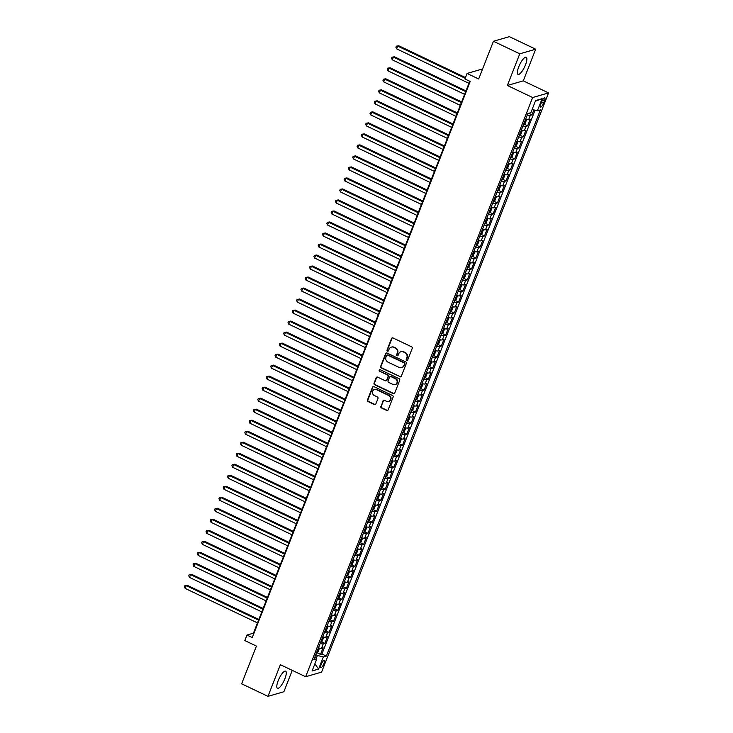 <?xml version="1.0" encoding="UTF-8"?>
<svg xmlns="http://www.w3.org/2000/svg" width="733" height="733" viewBox="0 0 733 733"><rect width="100%" height="100%" fill="white"/><g stroke="black" fill="none" stroke-linecap="round" stroke-linejoin="round"><path stroke-width="1.1" d="M406.705 360.297A0.834 0.779 -106.2 0 0 407.722 359.885L412.221 348.395A1.191 1.109 -106.2 0 0 411.607 346.819L393.007 337.95A1.191 1.109 -106.2 0 0 391.55 338.536L387.042 350.026A0.834 0.779 -106.2 0 0 388.004 351.171A0.834 0.779 -106.2 0 0 388.49 350.713L389.076 349.229A3.821 3.555 -106.2 0 1 393.74 347.341L395.289 348.083A3.821 3.555 -106.2 0 1 397.24 353.123L396.663 354.607A0.834 0.779 -106.2 0 0 397.616 355.752A0.834 0.779 -106.2 0 0 398.111 355.294L398.688 353.81A3.821 3.555 -106.2 0 1 403.352 351.932L404.9 352.665A3.821 3.555 -106.2 0 1 406.852 357.704L406.274 359.188A0.834 0.779 -106.2 0 0 406.705 360.297M401.153 351.666A3.821 3.555 -106.2 0 1 403.782 351.803L405.331 352.546A3.821 3.555 -106.2 0 1 407.282 357.576L406.705 359.069A0.834 0.779 -106.2 0 0 407.438 360.242M392.467 337.849A1.191 1.109 -106.2 0 0 391.981 338.417L387.473 349.898A0.834 0.779 -106.2 0 0 388.206 351.07M391.541 347.076A3.821 3.555 -106.2 0 1 394.171 347.222L395.719 347.964A3.821 3.555 -106.2 0 1 397.671 352.994L397.094 354.479A0.834 0.779 -106.2 0 0 397.817 355.661M284.89 678.758A9.492 2.694 115.5 0 0 285.623 671.162A9.492 2.694 115.5 0 0 278.183 680.7A9.492 2.694 115.5 0 0 277.45 688.296A9.492 2.694 115.5 0 0 284.89 678.758M525.479 64.852A9.492 2.694 115.5 0 0 526.202 57.256A9.492 2.694 115.5 0 0 518.762 66.804A9.492 2.694 115.5 0 0 518.039 74.39A9.492 2.694 115.5 0 0 525.479 64.852M323.94 663.631A3.894 1.109 115.5 0 0 324.243 660.515A3.894 1.109 115.5 0 0 321.191 664.428A3.894 1.109 115.5 0 0 320.889 667.543A3.894 1.109 115.5 0 0 323.94 663.631M380.848 406.366A1.191 1.109 -106.2 0 0 381.462 407.942L386.685 410.434A1.191 1.109 -106.2 0 0 388.142 409.848L393.135 397.094A1.191 1.109 -106.2 0 0 392.531 395.518L373.922 386.639A1.191 1.109 -106.2 0 0 372.465 387.235L367.462 399.989A1.191 1.109 -106.2 0 0 368.076 401.556L374.38 404.57A1.191 1.109 -106.2 0 0 375.837 403.975L377.981 398.523A1.191 1.109 -106.2 0 0 377.367 396.947L374.242 395.454A3.198 2.969 -106.2 0 1 374.49 389.498A3.198 2.969 -106.2 0 1 376.505 389.672L388.756 395.518A3.198 2.969 -106.2 0 1 388.517 401.473A3.198 2.969 -106.2 0 1 386.493 401.299L384.449 400.319A1.191 1.109 -106.2 0 0 382.993 400.914L381.279 406.247A1.191 1.109 -106.2 0 0 381.893 407.823L387.116 410.306A1.191 1.109 -106.2 0 0 387.647 410.416M519.77 53.821L507.364 85.477L523.28 80.859L535.686 49.203L519.77 53.821L493.446 41.268L478.667 78.981L467.077 73.456L464.924 78.962L470.183 81.473L252.262 637.563L246.994 635.053L244.831 640.56L256.422 646.085L241.643 683.797L267.966 696.35L283.882 691.732L292.256 670.356M507.364 85.477L532.634 97.526L305.652 676.742L280.373 664.694L267.966 696.35M399.861 376.817A1.191 1.109 -106.2 0 0 401.317 376.231L406.311 363.476A1.191 1.109 -106.2 0 0 405.706 361.9L387.097 353.031A1.191 1.109 -106.2 0 0 385.64 353.618L380.638 366.372A1.191 1.109 -106.2 0 0 381.252 367.948L400.291 376.689A1.191 1.109 -106.2 0 0 400.823 376.799M399.723 380.28L394.73 393.035A1.191 1.109 -106.2 0 1 393.273 393.621L374.664 384.752A1.191 1.109 -106.2 0 1 374.05 383.176L376.194 377.724A1.191 1.109 -106.2 0 1 377.651 377.129L385.191 380.729A1.191 1.109 -106.2 0 0 386.658 380.143L388.069 376.524A1.191 1.109 -106.2 0 0 387.464 374.948L379.602 371.2A0.834 0.779 -106.2 0 1 379.667 369.643A0.834 0.779 -106.2 0 1 380.198 369.689L399.119 378.704A1.191 1.109 -106.2 0 1 399.723 380.28M493.446 41.268L509.362 36.65L535.686 49.203M317.206 652.837L320.495 654.404L323.088 647.798L321.512 648.256L323.244 643.849A4.865 1.145 -158.6 0 1 320.184 643.446M321.521 641.824L324.811 643.4L327.404 636.785L325.828 637.243L327.559 632.836A4.865 1.145 -158.6 0 1 324.499 632.432M325.837 630.811L329.126 632.387L331.719 625.78L330.143 626.229L331.875 621.831A4.865 1.145 -158.6 0 1 328.815 621.428M330.152 619.806L333.442 621.373L336.035 614.767L334.459 615.216L336.19 610.818A4.865 1.145 -158.6 0 1 333.13 610.415M334.468 608.793L337.757 610.36L340.35 603.754L338.774 604.212L340.506 599.805A4.865 1.145 -158.6 0 1 337.446 599.402M338.783 597.78L342.073 599.347L344.666 592.74L343.09 593.199L344.822 588.791A4.865 1.145 -158.6 0 1 341.761 588.388M343.099 586.766L346.388 588.333L348.981 581.727L347.405 582.185L349.137 577.778A4.865 1.145 -158.6 0 1 346.077 577.375M347.415 575.753L350.704 577.329L353.297 570.714L351.721 571.172L353.453 566.765A4.865 1.145 -158.6 0 1 350.392 566.362M351.73 564.74L355.019 566.316L357.612 559.71L356.036 560.159L357.768 555.761A4.865 1.145 -158.6 0 1 354.708 555.357M356.046 553.736L359.335 555.302L361.928 548.696L360.352 549.154L362.084 544.747A4.865 1.145 -158.6 0 1 359.023 544.344M360.361 542.722L363.65 544.289L366.234 537.683L364.668 538.141L366.399 533.734A4.865 1.145 -158.6 0 1 363.339 533.331M364.677 531.709L367.966 533.276L370.55 526.67L368.983 527.128L370.715 522.721A4.865 1.145 -158.6 0 1 367.654 522.317M368.992 520.696L372.282 522.263L374.865 515.656L373.299 516.114L375.021 511.707A4.865 1.145 -158.6 0 1 371.97 511.304M373.308 509.682L376.597 511.258L379.181 504.652L377.614 505.101L379.337 500.703A4.865 1.145 -158.6 0 1 376.286 500.3M377.623 498.678L380.913 500.245L383.496 493.639L381.93 494.088L383.652 489.69A4.865 1.145 -158.6 0 1 380.601 489.287M381.939 487.665L385.228 489.232L387.812 482.626L386.245 483.084L387.968 478.676A4.865 1.145 -158.6 0 1 384.917 478.273M386.254 476.652L389.544 478.218L392.128 471.612L390.561 472.07L392.283 467.663A4.865 1.145 -158.6 0 1 389.232 467.26M390.57 465.638L393.859 467.205L396.443 460.599L394.876 461.057L396.599 456.65A4.865 1.145 -158.6 0 1 393.548 456.247M394.885 454.625L398.175 456.201L400.759 449.586L399.192 450.044L400.914 445.637A4.865 1.145 -158.6 0 1 397.863 445.233M399.201 443.612L402.49 445.188L405.074 438.581L403.507 439.03L405.23 434.632A4.865 1.145 -158.6 0 1 402.179 434.229M403.517 432.607L406.806 434.174L409.39 427.568L407.823 428.026L409.545 423.619A4.865 1.145 -158.6 0 1 406.494 423.216M407.832 421.594L411.121 423.161L413.705 416.555L412.138 417.013L413.861 412.606A4.865 1.145 -158.6 0 1 410.81 412.203M412.148 410.581L415.437 412.148L418.021 405.541L416.454 406L418.176 401.592A4.865 1.145 -158.6 0 1 415.125 401.189M416.463 399.567L419.752 401.134L422.336 394.528L420.769 394.986L422.492 390.579A4.865 1.145 -158.6 0 1 419.441 390.176M420.779 388.554L424.068 390.13L426.652 383.524L425.085 383.973L426.808 379.575A4.865 1.145 -158.6 0 1 423.756 379.163M425.094 377.55L428.384 379.117L430.967 372.511L429.401 372.96L431.123 368.562A4.865 1.145 -158.6 0 1 428.072 368.158M429.41 366.537L432.699 368.103L435.283 361.497L433.716 361.955L435.439 357.548A4.865 1.145 -158.6 0 1 432.388 357.145M433.716 355.523L437.015 357.09L439.598 350.484L438.032 350.942L439.754 346.535A4.865 1.145 -158.6 0 1 436.703 346.132M438.032 344.51L441.33 346.077L443.914 339.471L442.347 339.929L444.07 335.522A4.865 1.145 -158.6 0 1 441.019 335.118M442.347 333.497L445.646 335.073L448.229 328.457L446.663 328.915L448.385 324.508A4.865 1.145 -158.6 0 1 445.334 324.105M446.663 322.483L449.961 324.059L452.545 317.453L450.978 317.902L452.701 313.504A4.865 1.145 -158.6 0 1 449.65 313.101M450.978 311.479L454.277 313.046L456.861 306.44L455.294 306.889L457.016 302.491A4.865 1.145 -158.6 0 1 453.965 302.088M455.294 300.466L458.592 302.033L461.176 295.426L459.609 295.885L461.332 291.477A4.865 1.145 -158.6 0 1 458.281 291.074M459.609 289.453L462.908 291.019L465.492 284.413L463.925 284.871L465.647 280.464A4.865 1.145 -158.6 0 1 462.596 280.061M463.925 278.439L467.223 280.006L469.807 273.4L468.24 273.858L469.963 269.451A4.865 1.145 -158.6 0 1 466.912 269.048M468.24 267.426L471.539 269.002L474.123 262.396L472.556 262.845L474.278 258.437A4.865 1.145 -158.6 0 1 471.227 258.034M472.556 256.422L475.854 257.989L478.438 251.382L476.871 251.831L478.594 247.433A4.865 1.145 -158.6 0 1 475.543 247.03M476.871 245.408L480.17 246.975L482.754 240.369L481.187 240.827L482.91 236.42A4.865 1.145 -158.6 0 1 479.858 236.017M481.187 234.395L484.486 235.962L487.069 229.356L485.503 229.814L487.225 225.407A4.865 1.145 -158.6 0 1 484.174 225.004M485.503 223.382L488.801 224.949L491.385 218.342L489.818 218.8L491.541 214.393A4.865 1.145 -158.6 0 1 488.48 213.99M489.818 212.368L493.117 213.944L495.7 207.329L494.134 207.787L495.856 203.38A4.865 1.145 -158.6 0 1 492.796 202.977M494.134 201.355L497.432 202.931L500.016 196.325L498.449 196.774L500.172 192.376A4.865 1.145 -158.6 0 1 497.111 191.973M498.449 190.351L501.748 191.918L504.331 185.312L502.765 185.761L504.487 181.363A4.865 1.145 -158.6 0 1 501.427 180.959M502.765 179.338L506.063 180.904L508.647 174.298L507.08 174.756L508.803 170.349A4.865 1.145 -158.6 0 1 505.743 169.946M507.08 168.324L510.37 169.891L512.963 163.285L511.396 163.743L513.118 159.336A4.865 1.145 -158.6 0 1 510.058 158.933M511.396 157.311L514.685 158.878L517.278 152.272L515.711 152.73L517.434 148.323A4.865 1.145 -158.6 0 1 514.374 147.919M515.711 146.298L519.001 147.874L521.594 141.267L520.027 141.716L521.749 137.309A4.865 1.145 -158.6 0 1 518.689 136.906M520.027 135.284L523.316 136.86L525.909 130.254L524.342 130.703L526.065 126.305A4.865 1.145 -158.6 0 1 523.005 125.902M524.342 124.28L527.632 125.847L530.225 119.241L528.658 119.699A4.865 1.145 -158.6 0 1 525.598 119.296M541.788 101.612L540.844 104.031A3.775 1.072 115.5 0 0 540.551 107.055A3.775 1.072 115.5 0 0 543.51 103.261L544.463 100.833A3.775 1.072 115.5 0 0 544.747 97.819A3.775 1.072 115.5 0 0 541.788 101.612M532.634 97.526L548.559 92.917L321.567 672.134L305.652 676.742M320.495 654.404L321.934 653.992L326.359 656.099L540.404 109.923L537.39 110.793L532.121 109.455M326.359 656.099L323.345 656.97L318.598 669.082L312.066 670.979L316.812 658.866L313.797 659.737L527.842 113.56L530.857 112.69L535.603 100.577L542.136 98.68L537.39 110.793M528.74 113.303L531.947 114.834L530.38 115.292A4.865 1.145 -158.6 0 1 527.32 114.889M527.632 125.847L526.065 126.305M523.316 136.86L521.749 137.309M519.001 147.874L517.434 148.323M514.685 158.878L513.118 159.336M510.37 169.891L508.803 170.349M506.063 180.904L504.487 181.363M501.748 191.918L500.172 192.376M497.432 202.931L495.856 203.38M493.117 213.944L491.541 214.393M488.801 224.949L487.225 225.407M484.486 235.962L482.91 236.42M480.17 246.975L478.594 247.433M475.854 257.989L474.278 258.437M471.539 269.002L469.963 269.451M467.223 280.006L465.647 280.464M462.908 291.019L461.332 291.477M458.592 302.033L457.016 302.491M454.277 313.046L452.701 313.504M449.961 324.059L448.385 324.508M445.646 335.073L444.07 335.522M441.33 346.077L439.754 346.535M437.015 357.09L435.439 357.548M432.699 368.103L431.123 368.562M428.384 379.117L426.808 379.575M424.068 390.13L422.492 390.579M419.752 401.134L418.176 401.592M415.437 412.148L413.861 412.606M411.121 423.161L409.545 423.619M406.806 434.174L405.23 434.632M402.49 445.188L400.914 445.637M398.175 456.201L396.599 456.65M393.859 467.205L392.283 467.663M389.544 478.218L387.968 478.676M385.228 489.232L383.652 489.69M380.913 500.245L379.337 500.703M376.597 511.258L375.021 511.707M372.282 522.263L370.715 522.721M367.966 533.276L366.399 533.734M363.65 544.289L362.084 544.747M359.335 555.302L357.768 555.761M355.019 566.316L353.453 566.765M350.704 577.329L349.137 577.778M346.388 588.333L344.822 588.791M342.073 599.347L340.506 599.805M337.757 610.36L336.19 610.818M333.442 621.373L331.875 621.831M329.126 632.387L327.559 632.836M324.811 643.4L323.244 643.849M321.934 653.992L535.044 110.197M531.947 114.834L533.89 109.895M316.289 658.344L317.416 655.458L315.776 654.679M523.28 80.859L548.559 92.917M469.743 81.262L253.444 633.184L246.994 635.053M482.589 68.957L467.077 73.456M521.282 130.3A4.865 1.145 21.4 0 0 524.342 130.703M516.967 141.313A4.865 1.145 21.4 0 0 520.027 141.716M512.651 152.327A4.865 1.145 21.4 0 0 515.711 152.73M508.335 163.34A4.865 1.145 21.4 0 0 511.396 163.743M504.02 174.353A4.865 1.145 21.4 0 0 507.08 174.756M499.704 185.357A4.865 1.145 21.4 0 0 502.765 185.761M495.389 196.371A4.865 1.145 21.4 0 0 498.449 196.774M491.073 207.384A4.865 1.145 21.4 0 0 494.134 207.787M486.758 218.397A4.865 1.145 21.4 0 0 489.818 218.8M482.442 229.411A4.865 1.145 21.4 0 0 485.503 229.814M478.127 240.424A4.865 1.145 21.4 0 0 481.187 240.827M473.811 251.428A4.865 1.145 21.4 0 0 476.871 251.831M469.496 262.441A4.865 1.145 21.4 0 0 472.556 262.845M465.18 273.455A4.865 1.145 21.4 0 0 468.24 273.858M460.865 284.468A4.865 1.145 21.4 0 0 463.925 284.871M456.549 295.481A4.865 1.145 21.4 0 0 459.609 295.885M452.234 306.486A4.865 1.145 21.4 0 0 455.294 306.889M447.918 317.499A4.865 1.145 21.4 0 0 450.978 317.902M443.602 328.512A4.865 1.145 21.4 0 0 446.663 328.915M439.287 339.526A4.865 1.145 21.4 0 0 442.347 339.929M434.971 350.539A4.865 1.145 21.4 0 0 438.032 350.942M430.656 361.552A4.865 1.145 21.4 0 0 433.716 361.955M426.34 372.556A4.865 1.145 21.4 0 0 429.401 372.96M422.025 383.57A4.865 1.145 21.4 0 0 425.085 383.973M417.709 394.583A4.865 1.145 21.4 0 0 420.769 394.986M413.394 405.596A4.865 1.145 21.4 0 0 416.454 406M409.078 416.61A4.865 1.145 21.4 0 0 412.138 417.013M404.763 427.623A4.865 1.145 21.4 0 0 407.823 428.026M400.447 438.627A4.865 1.145 21.4 0 0 403.507 439.03M396.132 449.641A4.865 1.145 21.4 0 0 399.192 450.044M391.816 460.654A4.865 1.145 21.4 0 0 394.876 461.057M387.5 471.667A4.865 1.145 21.4 0 0 390.561 472.07M383.185 482.68A4.865 1.145 21.4 0 0 386.245 483.084M378.869 493.685A4.865 1.145 21.4 0 0 381.93 494.088M374.554 504.698A4.865 1.145 21.4 0 0 377.614 505.101M370.238 515.711A4.865 1.145 21.4 0 0 373.299 516.114M365.923 526.725A4.865 1.145 21.4 0 0 368.983 527.128M361.607 537.738A4.865 1.145 21.4 0 0 364.668 538.141M357.292 548.751A4.865 1.145 21.4 0 0 360.352 549.154M352.976 559.755A4.865 1.145 21.4 0 0 356.036 560.159M348.661 570.769A4.865 1.145 21.4 0 0 351.721 571.172M344.345 581.782A4.865 1.145 21.4 0 0 347.405 582.185M340.039 592.795A4.865 1.145 21.4 0 0 343.09 593.199M335.723 603.809A4.865 1.145 21.4 0 0 338.774 604.212M331.408 614.813A4.865 1.145 21.4 0 0 334.459 615.216M327.092 625.826A4.865 1.145 21.4 0 0 330.143 626.229M322.777 636.84A4.865 1.145 21.4 0 0 325.828 637.243M316.812 658.866L314.897 656.942M318.461 647.853A4.865 1.145 21.4 0 0 321.512 648.256M317.416 655.458L323.345 656.97M535.337 101.255L542.136 98.68M318.598 669.082L314.86 663.832M386.566 352.921A1.191 1.109 -106.2 0 0 386.071 353.489L381.068 366.243A1.191 1.109 -106.2 0 0 381.682 367.819L400.291 376.689M404.396 363.971A0.834 0.779 -106.2 0 0 403.975 362.872L387.638 355.084A0.834 0.779 -106.2 0 0 386.621 355.496L386.007 357.063A3.821 3.555 -106.2 0 0 387.959 362.102L399.119 367.425A3.821 3.555 -106.2 0 0 403.782 365.538L404.827 363.852A0.834 0.779 -106.2 0 0 404.405 362.743L403.975 362.872M387.336 355.01A0.834 0.779 -106.2 0 1 388.069 354.955L404.405 362.743M401.757 367.563A3.821 3.555 -106.2 0 0 404.213 365.419L403.782 365.538M404.827 363.852L404.213 365.419M377.119 377.028A1.191 1.109 -106.2 0 0 376.625 377.596L374.481 383.057A1.191 1.109 -106.2 0 0 375.094 384.623L393.703 393.502A1.191 1.109 -106.2 0 0 394.235 393.603M386.163 380.711A1.191 1.109 -106.2 0 0 387.079 380.015L388.499 376.396A1.191 1.109 -106.2 0 0 387.894 374.82L379.602 371.2M379.896 369.615A0.834 0.779 -106.2 0 0 380.033 371.081M393.025 384.468A3.198 2.969 -106.2 0 0 397.149 381.838A3.198 2.969 -106.2 0 0 395.289 378.686L390.973 376.625A1.191 1.109 -106.2 0 0 389.516 377.211L388.096 380.83A1.191 1.109 -106.2 0 0 388.71 382.406L393.025 384.468M395.261 384.568A3.198 2.969 -106.2 0 0 395.719 378.558L395.289 378.686M390.442 376.515A1.191 1.109 -106.2 0 1 391.404 376.496L395.719 378.558M383.918 400.218A1.191 1.109 -106.2 0 0 383.423 400.786L381.279 406.247M388.728 401.4A3.198 2.969 -106.2 0 0 389.186 395.389L388.756 395.518M374.7 389.443A3.198 2.969 -106.2 0 1 376.936 389.544L389.186 395.389M373.39 386.538A1.191 1.109 -106.2 0 0 372.895 387.106L367.893 399.861A1.191 1.109 -106.2 0 0 368.507 401.437L374.81 404.442A1.191 1.109 -106.2 0 0 375.351 404.543M528.585 113.349L528.099 113.844A3.225 0.76 -158.6 0 1 527.714 113.881M465.464 77.579L398.779 45.776L397.698 46.087L396.626 48.836L468.937 83.324M465.189 78.266L397.698 46.087L396.333 46.17L398.779 45.776M396.626 48.836L395.902 47.269L396.333 46.17M525.964 119.397L526.376 120.203L525.085 123.511L523.783 124.857A3.225 0.76 -158.6 0 1 523.399 124.894M465.968 90.883L394.464 56.789L393.383 57.101L392.311 59.849L464.621 94.337M524.159 122.796L524.672 121.476M465.693 91.579L393.383 57.101L392.018 57.174L394.464 56.789M392.311 59.849L391.587 58.283L392.018 57.174M521.649 130.41L522.061 131.216L520.769 134.524L519.468 135.871A3.225 0.76 -158.6 0 1 519.083 135.907M461.653 101.896L390.148 67.802L389.067 68.114L387.995 70.863L460.306 105.341M519.844 133.809L520.357 132.49M461.378 102.593L389.067 68.114L387.702 68.187L390.148 67.802M387.995 70.863L387.271 69.287L387.702 68.187M515.189 146.847L517.315 141.414L517.745 142.229L516.453 145.528L515.152 146.884A3.225 0.76 -158.6 0 1 514.768 146.912M457.337 112.909L385.833 78.807L384.752 79.118L383.68 81.876L455.99 116.355M515.528 144.822L516.041 143.503M457.062 113.606L384.752 79.118L383.386 79.201L385.833 78.807M383.68 81.876L382.956 80.3L383.386 79.201M510.874 157.861L512.999 152.427L513.43 153.243L512.138 156.541L510.837 157.897A3.225 0.76 -158.6 0 1 510.452 157.925M453.021 123.923L381.517 89.82L380.436 90.132L379.364 92.889L451.675 127.368M511.213 155.836L511.726 154.516M452.747 124.619L380.436 90.132L379.071 90.214L381.517 89.82M379.364 92.889L378.64 91.313L379.071 90.214M506.558 168.874L508.684 163.441L509.114 164.256L507.822 167.555L506.521 168.902A3.225 0.76 -158.6 0 1 506.137 168.938M448.706 134.936L377.202 100.833L376.121 101.145L375.049 103.903L447.359 138.381M506.897 166.849L507.41 165.521M448.431 135.623L376.121 101.145L374.755 101.227L377.202 100.833M375.049 103.903L374.325 102.327L374.755 101.227M504.386 174.454L504.799 175.26L503.507 178.568L502.215 179.915A3.225 0.76 -158.6 0 1 501.821 179.952M444.39 145.94L372.886 111.847L371.805 112.158L370.733 114.907L443.044 149.395M502.581 177.853L503.095 176.534M444.116 146.637L371.805 112.158L370.44 112.241L372.886 111.847M370.733 114.907L370.009 113.34L370.44 112.241M500.071 185.467L500.483 186.274L499.191 189.581L497.899 190.928A3.225 0.76 -158.6 0 1 497.505 190.965M440.075 156.954L368.571 122.86L367.499 123.171L366.418 125.92L438.728 160.399M498.266 188.867L498.779 187.547M439.8 157.65L367.499 123.171L366.124 123.245L368.571 122.86M366.418 125.92L365.694 124.353L366.124 123.245M493.611 201.905L495.746 196.471L496.168 197.287L494.876 200.595L493.584 201.942A3.225 0.76 -158.6 0 1 493.199 201.978M435.759 167.967L364.255 133.873L363.183 134.185L362.102 136.934L434.412 171.412M493.95 199.88L494.463 198.561M435.484 168.663L363.183 134.185L361.809 134.258L364.255 133.873M362.102 136.934L361.378 135.358L361.809 134.258M489.296 212.918L491.431 207.485L491.852 208.3L490.56 211.599L489.296 212.918A3.225 0.76 -158.6 0 1 488.884 212.982M431.444 178.98L359.94 144.877L358.868 145.189L357.786 147.947L430.097 182.425M489.635 210.893L490.148 209.574M431.169 179.677L358.868 145.189L357.493 145.271L359.94 144.877M357.786 147.947L357.063 146.371L357.493 145.271M484.98 223.931L487.115 218.498L487.537 219.314L486.245 222.612L484.953 223.968A3.225 0.76 -158.6 0 1 484.568 223.996M427.128 189.994L355.624 155.891L354.552 156.202L353.471 158.96L425.781 193.439M485.319 221.907L485.832 220.578M426.853 190.681L354.552 156.202L353.178 156.285L355.624 155.891M353.471 158.96L352.747 157.384L353.178 156.285M480.665 234.945L482.8 229.511L483.221 230.318L481.929 233.625L480.637 234.972A3.225 0.76 -158.6 0 1 480.252 235.009M422.813 200.998L351.309 166.904L350.237 167.216L349.155 169.964L421.466 204.452M481.004 232.911L481.517 231.591M422.538 201.694L350.237 167.216L348.862 167.298L351.309 166.904M349.155 169.964L348.432 168.398L348.862 167.298M478.502 240.525L478.906 241.331L477.614 244.639L476.322 245.986A3.225 0.76 -158.6 0 1 475.937 246.022M418.497 212.011L346.993 177.917L345.921 178.229L344.84 180.978L417.15 215.465M476.688 243.924L477.201 242.605M418.222 212.707L345.921 178.229L344.547 178.302L346.993 177.917M344.84 180.978L344.116 179.411L344.547 178.302M474.187 251.538L474.59 252.344L473.298 255.652L472.006 256.999A3.225 0.76 -158.6 0 1 471.621 257.036M414.182 223.024L342.678 188.931L341.605 189.242L340.524 191.991L412.835 226.47M472.373 254.937L472.886 253.618M413.907 223.721L341.605 189.242L340.231 189.316L342.678 188.931M340.524 191.991L339.8 190.424L340.231 189.316M467.718 267.976L469.853 262.542L470.274 263.358L468.983 266.656L467.691 268.012A3.225 0.76 -158.6 0 1 467.306 268.049M409.866 234.038L338.362 199.935L337.29 200.246L336.209 203.004L408.519 237.483M468.057 265.951L468.57 264.631M409.591 234.734L337.29 200.246L335.916 200.329L338.362 199.935M336.209 203.004L335.485 201.428L335.916 200.329M463.403 278.989L465.537 273.556L465.959 274.371L464.667 277.67L463.375 279.026A3.225 0.76 -158.6 0 1 462.99 279.053M405.551 245.051L334.046 210.948L332.974 211.26L331.893 214.018L404.204 248.496M463.742 276.964L464.255 275.645M405.276 245.747L332.974 211.26L331.6 211.342L334.046 210.948M331.893 214.018L331.169 212.442L331.6 211.342M459.087 290.002L461.222 284.569L461.643 285.384L460.351 288.683L459.06 290.03A3.225 0.76 -158.6 0 1 458.675 290.066M401.235 256.064L329.731 221.962L328.659 222.273L327.578 225.031L399.888 259.509M459.426 287.977L459.939 286.649M400.96 256.752L328.659 222.273L327.284 222.356L329.731 221.962M327.578 225.031L326.854 223.455L327.284 222.356M456.925 295.582L457.328 296.389L456.036 299.696L454.744 301.043A3.225 0.76 -158.6 0 1 454.359 301.08M396.919 267.069L325.415 232.975L324.343 233.286L323.262 236.035L395.573 270.523M455.111 298.982L455.624 297.662M396.645 267.765L324.343 233.286L322.969 233.369L325.415 232.975M323.262 236.035L322.538 234.468L322.969 233.369M452.609 306.596L453.012 307.402L451.72 310.71L450.429 312.056A3.225 0.76 -158.6 0 1 450.044 312.093M392.604 278.082L321.1 243.988L320.028 244.3L318.947 247.048L391.257 281.527M450.795 309.995L451.308 308.675M392.329 278.778L320.028 244.3L318.653 244.373L321.1 243.988M318.947 247.048L318.223 245.482L318.653 244.373M446.14 323.033L448.275 317.6L448.697 318.415L447.405 321.723L446.113 323.07A3.225 0.76 -158.6 0 1 445.728 323.106M388.288 289.095L316.784 255.002L315.712 255.313L314.631 258.062L386.942 292.54M446.479 321.008L446.993 319.689M388.014 289.792L315.712 255.313L314.338 255.386L316.784 255.002M314.631 258.062L313.907 256.486L314.338 255.386M441.825 334.046L443.96 328.613L444.381 329.429L443.089 332.727L441.825 334.046A3.225 0.76 -158.6 0 1 441.413 334.111M383.973 300.109L312.469 266.006L311.397 266.317L310.316 269.075L382.626 303.554M442.164 332.022L442.677 330.702M383.707 300.805L311.397 266.317L310.022 266.4L312.469 266.006M310.316 269.075L309.592 267.499L310.022 266.4M437.509 345.06L439.644 339.626L440.066 340.442L438.774 343.74L437.482 345.096A3.225 0.76 -158.6 0 1 437.097 345.124M379.657 311.122L308.153 277.019L307.081 277.331L306 280.088L378.31 314.567M437.848 343.035L438.361 341.706M379.392 311.809L307.081 277.331L305.707 277.413L308.153 277.019M306 280.088L305.276 278.513L305.707 277.413M435.347 350.64L435.75 351.446L434.458 354.754L433.166 356.101A3.225 0.76 -158.6 0 1 432.782 356.137M375.342 322.126L303.838 288.032L302.766 288.344L301.684 291.093L373.995 325.58M433.533 354.039L434.046 352.72M375.076 322.822L302.766 288.344L301.391 288.426L303.838 288.032M301.684 291.093L300.961 289.526L301.391 288.426M431.031 361.653L431.435 362.459L430.143 365.767L428.851 367.114A3.225 0.76 -158.6 0 1 428.466 367.151M371.026 333.139L299.522 299.046L298.45 299.357L297.369 302.106L369.679 336.594M429.217 365.052L429.73 363.733M370.761 333.836L298.45 299.357L297.076 299.44L299.522 299.046M297.369 302.106L296.645 300.539L297.076 299.44M426.716 372.666L427.119 373.473L425.827 376.78L424.535 378.127A3.225 0.76 -158.6 0 1 424.15 378.164M366.711 344.153L295.207 310.059L294.135 310.371L293.053 313.119L365.364 347.598M424.902 376.066L425.415 374.746M366.445 344.849L294.135 310.371L292.76 310.444L295.207 310.059M293.053 313.119L292.33 311.552L292.76 310.444M420.247 389.104L422.382 383.671L422.804 384.486L421.512 387.784L420.22 389.141A3.225 0.76 -158.6 0 1 419.835 389.177M362.395 355.166L290.891 321.063L289.819 321.375L288.738 324.133L361.048 358.611M420.586 387.079L421.099 385.76M362.129 355.862L289.819 321.375L288.445 321.457L290.891 321.063M288.738 324.133L288.014 322.557L288.445 321.457M415.932 400.117L418.067 394.684L418.488 395.499L417.196 398.798L415.904 400.154A3.225 0.76 -158.6 0 1 415.519 400.181M358.08 366.179L286.576 332.076L285.504 332.388L284.422 335.146L356.733 369.624M416.271 398.092L416.784 396.773M357.814 366.876L285.504 332.388L284.129 332.47L286.576 332.076M284.422 335.146L283.698 333.57L284.129 332.47M413.769 405.697L414.172 406.513L412.881 409.811L411.589 411.158A3.225 0.76 -158.6 0 1 411.204 411.195M353.764 377.193L282.26 343.09L281.188 343.401L280.107 346.159L352.417 380.638M411.955 409.106L412.468 407.777M353.498 377.88L281.188 343.401L279.814 343.484L282.26 343.09M280.107 346.159L279.383 344.583L279.814 343.484M409.454 416.711L409.857 417.517L408.565 420.824L407.273 422.171A3.225 0.76 -158.6 0 1 406.888 422.208M349.449 388.197L277.944 354.103L276.872 354.415L275.791 357.163L348.102 391.651M407.64 420.11L408.153 418.79M349.183 388.893L276.872 354.415L275.498 354.497L277.944 354.103M275.791 357.163L275.067 355.597L275.498 354.497M402.985 433.148L405.12 427.715L405.541 428.53L404.25 431.838L402.958 433.185A3.225 0.76 -158.6 0 1 402.573 433.221M345.133 399.21L273.629 365.116L272.557 365.428L271.476 368.177L343.786 402.664M403.324 431.123L403.837 429.804M344.867 399.906L272.557 365.428L271.183 365.501L273.629 365.116M271.476 368.177L270.752 366.61L271.183 365.501M398.67 444.161L400.804 438.728L401.226 439.543L399.934 442.851L398.642 444.198A3.225 0.76 -158.6 0 1 398.257 444.235M340.818 410.223L269.313 376.13L268.241 376.441L267.16 379.19L339.471 413.669M399.009 442.136L399.522 440.817M340.552 410.92L268.241 376.441L266.867 376.515L269.313 376.13M267.16 379.19L266.436 377.614L266.867 376.515M394.354 455.175L396.489 449.741L396.91 450.557L395.618 453.855L394.327 455.211A3.225 0.76 -158.6 0 1 393.942 455.239M336.502 421.237L264.998 387.134L263.926 387.445L262.845 390.203L335.155 424.682M394.693 453.15L395.206 451.83M336.236 421.933L263.926 387.445L262.551 387.528L264.998 387.134M262.845 390.203L262.121 388.627L262.551 387.528M392.192 460.755L392.595 461.57L391.303 464.869L390.011 466.225A3.225 0.76 -158.6 0 1 389.626 466.252M332.186 432.25L260.682 398.147L259.61 398.459L258.529 401.217L330.84 435.695M390.377 464.163L390.891 462.835M331.921 432.946L259.61 398.459L258.236 398.541L260.682 398.147M258.529 401.217L257.805 399.641L258.236 398.541M387.876 471.768L388.279 472.574L386.987 475.882L385.695 477.229A3.225 0.76 -158.6 0 1 385.311 477.265M327.871 443.263L256.367 409.161L255.295 409.472L254.214 412.221L326.524 446.709M386.062 475.176L386.575 473.848M327.605 443.951L255.295 409.472L253.92 409.555L256.367 409.161M254.214 412.221L253.49 410.654L253.92 409.555M381.407 488.215L383.542 482.781L383.964 483.588L382.672 486.895L381.407 488.215A3.225 0.76 -158.6 0 1 380.995 488.279M323.555 454.268L252.051 420.174L250.979 420.485L249.898 423.234L322.208 457.722M381.746 486.181L382.26 484.861M323.29 454.964L250.979 420.485L249.605 420.568L252.051 420.174M249.898 423.234L249.174 421.667L249.605 420.568M379.245 493.795L379.648 494.601L378.356 497.909L377.064 499.255A3.225 0.76 -158.6 0 1 376.68 499.292M319.24 465.281L247.736 431.187L246.664 431.499L245.582 434.248L317.893 468.726M377.431 497.194L377.944 495.875M318.974 465.977L246.664 431.499L245.289 431.572L247.736 431.187M245.582 434.248L244.859 432.681L245.289 431.572M372.776 510.232L374.911 504.799L375.333 505.614L374.041 508.913L372.749 510.269A3.225 0.76 -158.6 0 1 372.364 510.305M314.924 476.294L243.42 442.191L242.348 442.512L241.267 445.261L313.577 479.739M373.115 508.207L373.638 506.888M314.659 476.991L242.348 442.512L240.974 442.585L243.42 442.191M241.267 445.261L240.543 443.685L240.974 442.585M370.614 515.821L371.017 516.628L369.725 519.926L368.433 521.282A3.225 0.76 -158.6 0 1 368.048 521.31M310.609 487.308L239.105 453.205L238.033 453.516L236.951 456.274L309.262 490.753M368.8 519.221L369.322 517.901M310.343 488.004L238.033 453.516L236.658 453.599L239.105 453.205M236.951 456.274L236.228 454.698L236.658 453.599M366.298 526.825L366.702 527.641L365.41 530.939L364.118 532.286A3.225 0.76 -158.6 0 1 363.733 532.323M306.293 498.321L234.789 464.218L233.717 464.53L232.636 467.288L304.946 501.766M364.484 530.234L365.007 528.905M306.027 499.008L233.717 464.53L232.343 464.612L234.789 464.218M232.636 467.288L231.912 465.712L232.343 464.612M359.83 543.272L361.965 537.839L362.386 538.645L361.094 541.953L359.83 543.272A3.225 0.76 -158.6 0 1 359.417 543.336M301.978 509.325L230.474 475.231L229.402 475.543L228.32 478.292L300.631 512.779M360.169 541.238L360.691 539.919M301.712 510.021L229.402 475.543L228.027 475.625L230.474 475.231M228.32 478.292L227.597 476.725L228.027 475.625M355.514 554.276L357.649 548.843L358.071 549.658L356.779 552.966L355.487 554.313A3.225 0.76 -158.6 0 1 355.102 554.35M297.662 520.338L226.158 486.245L225.086 486.556L224.005 489.305L296.315 523.793M355.853 552.251L356.375 550.932M297.396 521.035L225.086 486.556L223.712 486.63L226.158 486.245M224.005 489.305L223.281 487.738L223.712 486.63M351.208 565.29L353.333 559.856L353.755 560.672L352.463 563.979L351.171 565.326A3.225 0.76 -158.6 0 1 350.786 565.363M293.347 531.352L221.842 497.258L220.77 497.57L219.689 500.318L292 534.797M351.538 563.265L352.06 561.945M293.081 532.048L220.77 497.57L219.396 497.643L221.842 497.258M219.689 500.318L218.965 498.742L219.396 497.643M349.036 570.879L349.439 571.685L348.148 574.984L346.856 576.34A3.225 0.76 -158.6 0 1 346.471 576.367M289.031 542.365L217.527 508.262L216.455 508.574L215.374 511.332L287.684 545.81M347.222 574.278L347.744 572.959M288.765 543.061L216.455 508.574L215.081 508.656L217.527 508.262M215.374 511.332L214.65 509.756L215.081 508.656M344.721 581.883L345.124 582.698L343.832 585.997L342.54 587.353A3.225 0.76 -158.6 0 1 342.155 587.38M284.716 553.378L213.211 519.276L212.139 519.587L211.058 522.345L283.369 556.823M342.907 585.291L343.429 583.963M284.45 554.075L212.139 519.587L210.765 519.67L213.211 519.276M211.058 522.345L210.334 520.769L210.765 519.67M338.261 598.33L340.387 592.896L340.808 593.703L339.516 597.01L338.225 598.357A3.225 0.76 -158.6 0 1 337.84 598.394M280.409 564.392L208.896 530.289L207.824 530.6L206.743 533.358L279.053 567.837M338.591 596.305L339.113 594.976M280.134 565.079L207.824 530.6L206.449 530.683L208.896 530.289M206.743 533.358L206.019 531.782L206.449 530.683M333.946 609.343L336.071 603.91L336.493 604.716L335.201 608.024L333.946 609.343A3.225 0.76 -158.6 0 1 333.524 609.407M276.094 575.396L204.58 541.302L203.508 541.614L202.427 544.362L274.738 578.85M334.275 607.309L334.798 605.989M275.819 576.092L203.508 541.614L202.134 541.696L204.58 541.302M202.427 544.362L201.703 542.796L202.134 541.696M331.774 614.923L332.177 615.729L330.885 619.037L329.593 620.384A3.225 0.76 -158.6 0 1 329.209 620.42M271.778 586.409L200.265 552.315L199.193 552.627L198.112 555.376L270.422 589.854M329.96 618.322L330.482 617.003M271.503 587.106L199.193 552.627L197.818 552.7L200.265 552.315M198.112 555.376L197.388 553.809L197.818 552.7M327.459 625.936L327.862 626.742L326.57 630.05L325.278 631.397A3.225 0.76 -158.6 0 1 324.893 631.434M267.463 597.422L195.949 563.32L194.877 563.64L193.796 566.389L266.106 600.868M325.644 629.335L326.167 628.016M267.188 598.119L194.877 563.64L193.503 563.714L195.949 563.32M193.796 566.389L193.072 564.813L193.503 563.714M323.143 636.95L323.546 637.756L322.254 641.054L320.962 642.41A3.225 0.76 -158.6 0 1 320.578 642.438M263.147 608.436L191.634 574.333L190.562 574.645L189.481 577.402L261.791 611.881M321.329 640.349L321.851 639.029M262.872 609.132L190.562 574.645L189.187 574.727L191.634 574.333M189.481 577.402L188.757 575.826L189.187 574.727M316.683 653.387L318.809 647.954L319.231 648.769L317.939 652.068L316.647 653.424A3.225 0.76 -158.6 0 1 316.262 653.451M258.831 619.449L187.318 585.346L186.246 585.658L185.165 588.416L257.475 622.894M317.013 651.362L317.536 650.034M258.557 620.136L186.246 585.658L184.872 585.74L187.318 585.346M185.165 588.416L184.441 586.84L184.872 585.74M528.658 119.699L530.38 115.292M542.585 99.945L544.463 100.833M541.522 102.308L543.51 103.261M523.82 124.821L525.946 119.387M519.505 135.834L521.63 130.401M502.242 179.887L504.368 174.454M497.927 190.892L500.053 185.458M476.349 245.958L478.484 240.525M472.034 256.962L474.169 251.529M454.772 301.016L456.906 295.582M450.456 312.02L452.591 306.586M433.194 356.073L435.329 350.64M428.878 367.086L431.013 361.653M424.563 378.091L426.698 372.657M411.616 411.131L413.751 405.697M407.301 422.144L409.435 416.711M390.038 466.188L392.173 460.755M385.723 477.201L387.858 471.768M377.092 499.219L379.227 493.785M368.461 521.245L370.596 515.812M364.145 532.259L366.28 526.825M346.892 576.303L349.018 570.87M342.577 587.316L344.702 581.883M329.63 620.347L331.756 614.914M325.315 631.36L327.44 625.927M320.999 642.374L323.125 636.94"/></g></svg>
